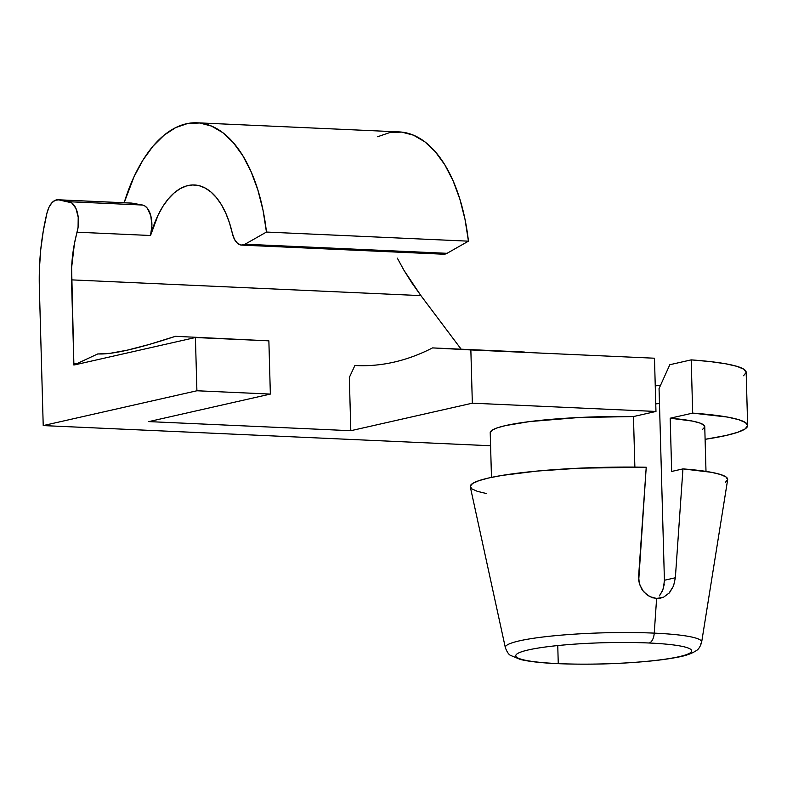 <?xml version="1.0" encoding="UTF-8"?>
<svg xmlns="http://www.w3.org/2000/svg" width="787" height="787" viewBox="0 0 787 787"><rect width="100%" height="100%" fill="white"/><g stroke="black" fill="none" stroke-linecap="round" stroke-linejoin="round"><path stroke-width="1.18" d="M747.65 425.501L746.165 372.261A150.219 18.042 178.4 0 0 691.202 359.875L669.826 364.715L659.053 388.581L669.826 364.715L691.202 359.875L692.688 413.116A150.219 18.042 -1.6 0 1 747.65 425.501A150.219 18.042 -1.6 0 1 705.103 439.323L726.027 435.486L737.763 432.27L745.043 428.974L747.65 425.708L745.476 422.56L738.609 419.638L727.257 417.041L692.688 413.116L670.18 418.212L671.675 471.452L682.949 468.895L675.354 577.776L664.415 580.255L659.053 388.581L664.415 580.255L675.354 577.776L673.554 585.961L669.491 592.768L663.598 597.156L656.614 598.464L654.243 633.132L656.614 598.464L649.511 596.526L643.471 591.598L639.585 584.426L638.719 580.334L646.225 467.242A128.763 15.465 178.4 0 0 470.301 486.878L505.343 647.642A98.208 11.795 -1.6 0 1 554.137 635.788A98.208 11.795 -1.6 0 1 654.243 633.132A10.733 5.539 92.6 0 1 649.206 643.009A87.987 10.565 -1.6 0 1 679.014 656.702A87.987 10.565 -1.6 0 1 558.258 663.608L557.757 645.566L558.258 663.608A87.987 10.565 -1.6 0 1 515.78 655.768A87.987 10.565 -1.6 0 1 560.383 645.301A87.987 10.565 -1.6 0 1 649.206 643.009A87.987 10.565 -1.6 0 1 691.684 650.849A87.987 10.565 -1.6 0 1 647.081 661.316A87.987 10.565 -1.6 0 1 558.258 663.608A10.733 5.539 92.6 0 1 557.609 663.648A10.733 5.539 -87.4 0 0 558.258 663.608A87.987 10.565 -1.6 0 1 528.441 649.914A87.987 10.565 -1.6 0 1 649.206 643.009A10.733 5.539 -87.4 0 0 654.243 633.132A98.208 11.795 178.4 0 0 505.657 646.334M664.415 580.255L663.441 588.312L660.145 594.913M655.758 403.938A87.987 10.565 178.4 0 0 659.467 403.406A87.987 10.565 -1.6 0 1 655.758 403.938M98.611 353.953L110.229 353.294L127.366 350.146L149.146 344.48L175.462 336.315L268.869 340.84L195.412 337.525L196.907 390.765L43.216 425.58L39.35 287.147A150.219 77.539 92.6 0 1 46.954 213.149L43.275 231.034L40.757 249.518L39.439 268.328L39.35 287.147L43.216 425.58L490.586 445.747L43.216 425.58L196.907 390.765L270.354 394.08L196.907 390.765L195.412 337.525L268.869 340.84L270.354 394.08L148.832 421.606L350.815 430.705L148.832 421.606L270.354 394.08L268.869 340.84L175.462 336.315C156.387 342.601 140.352 347.215 127.366 350.146C114.381 353.097 104.533 354.347 97.814 353.904L99.428 353.973L97.814 353.904L76.447 363.86L74.49 363.771L73.889 365.05L71.519 279.867L420.907 295.617L461.152 349.192L420.907 295.617L71.519 279.867A87.987 45.41 92.6 0 1 77.087 232.195L150.533 235.5A87.987 45.41 92.6 0 1 194.399 184.975A87.987 45.41 92.6 0 1 232.332 233.316L234.437 239.278L237.517 243.36L241.196 245.072L245.052 244.216L266.459 232.057L468.442 241.166L447.036 253.316L245.052 244.216L266.459 232.057L468.442 241.166A150.219 77.539 -87.4 0 0 399.196 131.911L197.203 122.802A150.219 77.539 92.6 0 1 266.459 232.057L263.025 210.237L257.851 189.923L251.053 171.596L242.809 155.698L233.306 142.614L222.78 132.659L211.467 126.058L199.652 122.988L187.621 123.51L175.658 127.622L164.04 135.216L153.071 146.116L142.988 160.056L134.046 176.701L124.149 202.751A150.219 77.539 92.6 0 1 197.203 122.802M654.479 358.213L581.032 354.907L654.479 358.213L655.964 411.463L654.479 358.213M349.33 377.465L350.815 430.705L472.338 403.18L655.964 411.463L633.456 416.559L655.964 411.463L472.338 403.18L470.852 349.94L581.032 354.907L470.852 349.94L472.338 403.18L350.815 430.705L349.33 377.465L354.898 365.493C367.863 366.221 380.859 365.109 393.864 362.168C406.879 359.216 419.766 354.465 432.535 347.903L470.852 349.94L432.535 347.903A515.052 265.829 92.6 0 1 356.393 365.571A515.052 265.829 92.6 0 1 354.898 365.493L357.898 365.63L354.898 365.493L349.33 377.465M659.309 595.887L662.585 590.742L664.218 584.436M660.706 598.11L656.614 598.464L652.295 597.687L646.589 594.638L642.054 589.67L639.251 583.236L638.631 576.123L646.225 467.242L579.694 468.167L537.128 471.069L502.106 475.417L488.796 477.965L478.87 480.68L472.633 483.454L470.282 486.209L471.866 488.875L477.365 491.354L486.582 493.567M490.222 432.722L492.387 430.017L497.571 427.754L505.677 425.551L529.621 421.576L579.173 417.494L633.456 416.559L634.873 467.094L633.456 416.559A107.298 12.887 178.4 0 0 490.222 432.693L491.472 477.384M705.998 471.393L704.749 426.702A107.298 12.887 178.4 0 0 670.18 418.212L692.442 421.084L699.554 422.924L703.676 424.95L704.699 427.125L702.584 429.377M700.932 643.382A98.208 11.795 178.4 0 0 654.243 633.132A98.208 11.795 -1.6 0 1 701.65 642.153L727.66 479.696A128.763 15.465 178.4 0 0 682.949 468.895L711.359 472.298L720.587 474.522L726.076 477.001L727.67 479.657L725.309 482.421M668.793 593.526L673.554 585.961L675.354 577.776L682.949 468.895L671.675 471.452L670.18 418.212L692.688 413.116L691.202 359.875L710.307 361.597L725.771 363.801L737.124 366.398L743.99 369.319L746.155 372.467L743.558 375.733M663.598 597.156L660.195 598.218M411.945 282.995L420.907 295.617L404.036 270.423L411.945 282.995M397.327 258.146L404.036 270.423L397.327 258.146M97.814 353.904L76.447 363.86L74.49 363.771L74.519 364.912L76.447 363.86L74.519 364.912L195.412 337.525L74.519 364.912L74.49 363.771L73.889 365.05L71.617 267.659L74.431 243.586L78.08 227.325L78.208 217.153L75.877 208.309L71.637 202.8L58.681 199.849L55.149 200.311L51.794 202.889L48.971 207.315L46.954 213.149A21.456 11.077 92.6 0 1 57.923 199.77A21.456 11.077 92.6 0 1 58.681 199.849L132.127 203.164L142.536 205.033L69.079 201.728L58.681 199.849L132.127 203.164L142.536 205.033L145.083 206.115L147.395 208.348L150.779 215.736L151.911 225.525L150.533 235.5L158.138 214.999L162.929 206.342L168.251 198.983L174.006 193.071L180.085 188.703L186.362 185.988L192.717 184.965L199.032 185.643L205.171 188.034L211.034 192.077L216.494 197.694L221.442 204.777L225.78 213.188L229.44 222.76L232.332 233.316A21.456 11.077 92.6 0 0 241.589 245.101A21.456 11.077 92.6 0 0 245.052 244.216L447.036 253.316L443.189 254.181M377.642 136.731L389.614 132.619L401.645 132.098L413.46 135.167L424.764 141.758L435.3 151.724L444.803 164.808L453.046 180.705L459.834 199.032L465.009 219.347L468.442 241.166L447.036 253.316A21.456 11.077 -87.4 0 1 443.573 254.211L241.589 245.101M655.246 385.876A109.452 13.143 178.4 0 0 660.549 385.296M524.349 352.045L432.535 347.903L524.349 352.045M77.087 232.195L150.533 235.5A21.456 11.077 -87.4 0 0 142.536 205.033L69.079 201.728A21.456 11.077 92.6 0 1 77.087 232.195M132.127 203.164A21.456 11.077 -87.4 0 0 131.37 203.076L57.923 199.77M505.343 647.642C507.054 652.108 508.825 654.715 510.684 655.453L520.364 659.467C529.002 661.542 541.426 662.939 557.639 663.648C587.387 664.838 617.411 664.061 647.711 661.316C659.486 660.195 669.403 658.827 677.469 657.224C685.329 655.876 691.547 653.712 696.141 650.731C698.512 649.472 700.351 646.609 701.65 642.153"/></g></svg>
